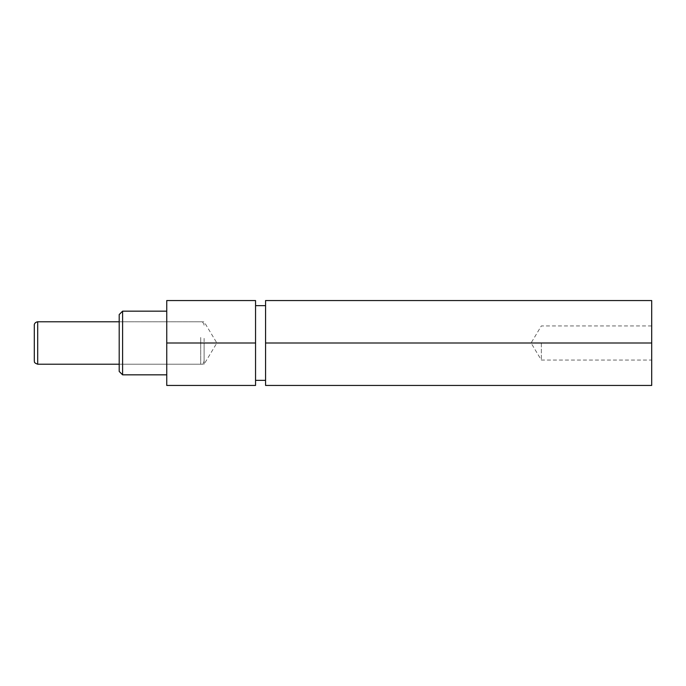 <?xml version="1.0" encoding="UTF-8"?>
<svg xmlns="http://www.w3.org/2000/svg" width="686" height="686" viewBox="0 0 686 686"><rect width="100%" height="100%" fill="white"/><g stroke="black" fill="none" stroke-linecap="round" stroke-linejoin="round"><path stroke-width="0.51" stroke-dasharray="3.43 2.57" d="M119.201 314.557L119.201 371.443M122.597 374.839L122.597 311.161M651.7 343L651.7 360.064L651.7 343L265.568 343L265.568 305.647L265.568 380.353L265.568 300.554L651.7 300.554L651.7 385.446L265.568 385.446L265.568 343M541.331 343L541.331 360.064L541.331 343M204.102 343L204.102 364.223L204.102 343M255.552 343L255.552 300.554L166.749 300.554L166.749 385.446L255.552 385.446L255.552 343L255.552 380.353L255.552 343L166.749 343M119.201 343L119.201 321.777L119.201 343M204.102 338.352L204.102 360.827L204.102 338.352M34.3 360.827L34.3 325.173M37.696 364.223L37.696 321.777M200.706 337.469L200.706 364.223L200.706 337.469M651.7 325.936L541.331 325.936L531.075 343L541.331 360.064L651.7 360.064M204.102 325.173C203.185 324.006 205.809 323.749 200.706 321.777L119.201 321.777L204.102 321.777L216.853 343L204.102 364.223L119.201 364.223L200.706 364.223C205.809 362.251 203.185 361.994 204.102 360.827"/><path stroke-width="1.03" d="M122.597 374.839L119.201 371.443L119.201 314.557L122.597 311.161L122.597 374.839L166.749 374.839M255.552 300.554L255.552 385.446L166.749 385.446L166.749 300.554L255.552 300.554M255.552 343L166.749 343M265.568 343L265.568 385.446L651.7 385.446L651.7 343L265.568 343L265.568 300.554L651.7 300.554L651.7 343M37.696 364.223L37.696 321.777C34.077 322.403 34.171 325.387 34.3 325.173L34.3 360.827C34.832 361.522 33.022 362.525 37.696 364.223L119.201 364.223M265.568 305.647L255.552 305.647M166.749 311.161L122.597 311.161M265.568 380.353L255.552 380.353M37.696 321.777L119.201 321.777"/></g></svg>
